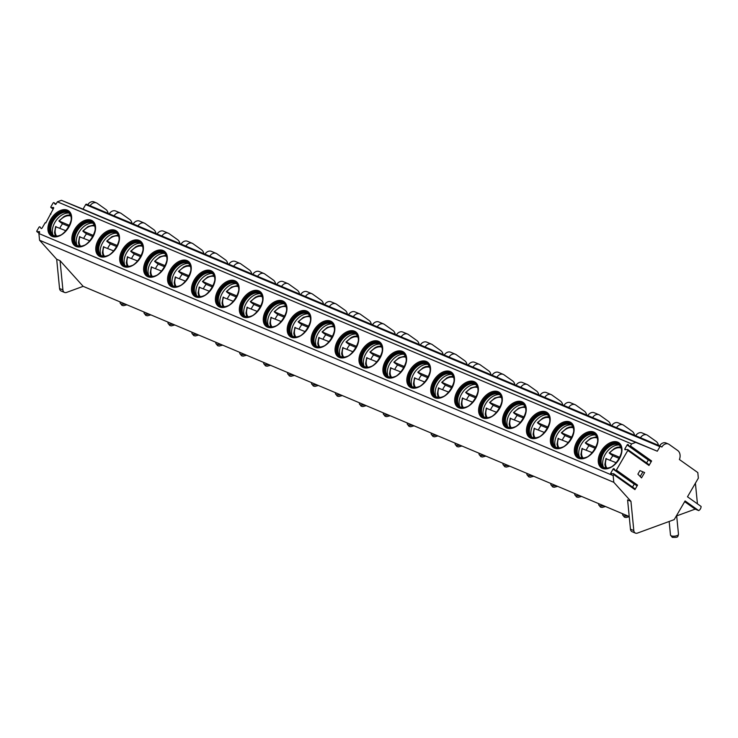 <?xml version="1.0" encoding="UTF-8"?>
<svg xmlns="http://www.w3.org/2000/svg" width="738" height="738" viewBox="0 0 738 738"><rect width="100%" height="100%" fill="white"/><g stroke="black" fill="none" stroke-linecap="round" stroke-linejoin="round"><path stroke-width="1.11" d="M39.981 226.907L39.907 226.834A0.803 0.517 -54.6 0 1 39.981 226.907L41.088 228.411A0.803 0.517 125.4 0 0 42.103 228.033L45.221 222.682L45.793 222.922L53.56 208.365A0.803 0.517 125.4 0 0 53.293 207.443L53.69 207.719M629.228 516.526L83.163 286.344L66.475 292.451A4.013 3.063 -67.1 0 1 64.557 292.451L61.208 291.04A4.013 3.063 -67.1 0 1 59.557 288.512L56.688 259.259L39.566 240.247L38.902 233.531L39.501 232.507A0.803 0.517 125.4 0 0 39.234 231.584L39.631 231.87M87.748 204.74A6.421 4.898 -67.1 0 1 94.132 201.926L96.521 202.941A6.421 4.898 -67.1 0 1 97.241 203.337L105.811 209.426A8.026 6.125 -67.1 0 1 108.117 213.328M55.987 204.122L53.966 202.682A0.803 0.517 -54.6 0 1 54.04 202.766L55.147 204.26A0.803 0.517 125.4 0 0 56.162 203.882L57.37 201.815L61.457 200.321L83.043 209.14L85.682 204.601A0.803 0.609 -67.1 0 1 86.586 204.269L660.658 446.269M50.95 214.075L50.442 213.716M53.966 202.682A0.803 0.517 -54.6 0 0 53.025 203.144L50.959 206.686A0.803 0.517 -54.6 0 0 51.226 207.609L53.293 207.443M57.37 201.815L631.617 443.898L635.713 442.394L657.29 451.213L659.938 446.674A0.803 0.609 -67.1 0 1 660.842 446.342L661.848 447.062A6.421 4.898 -67.1 0 1 668.379 444.008A6.421 4.898 -67.1 0 1 669.098 444.405L677.678 450.484A8.026 6.125 -67.1 0 1 679.403 459.516L697.807 472.578L698.351 478.141L687.493 496.794L701.1 506.452A4.013 3.063 -67.1 0 1 698.711 510.604L685.085 500.936L674.2 519.626L637.383 533.113A4.013 3.063 -67.1 0 1 635.455 533.113A4.013 3.063 -67.1 0 1 633.813 530.585L630.944 501.333L613.813 482.32L613.158 475.604L613.748 474.599A0.803 0.517 -54.6 0 0 613.481 473.676L611.101 473.861A0.803 0.517 -54.6 0 1 610.833 472.947L612.023 473.787M610.833 472.947L613.057 469.119A0.803 0.517 -54.6 0 1 614.081 468.741L615.344 470.475A0.803 0.517 -54.6 0 0 616.368 470.097L627.807 450.448A0.803 0.517 -54.6 0 0 627.54 449.534L625.16 449.719A0.803 0.517 -54.6 0 1 624.892 448.796L627.115 444.977A0.803 0.517 -54.6 0 1 628.139 444.599L629.403 446.324A0.803 0.517 -54.6 0 0 630.427 445.946L631.617 443.898M38.902 233.531L613.158 475.604M39.907 226.834A0.803 0.517 -54.6 0 0 38.966 227.286L36.9 230.837A0.803 0.517 -54.6 0 0 37.168 231.75L39.234 231.584M602.245 467.403L603.287 467.984C613.988 473.132 628.02 447.376 618.97 443.833A14.456 9.216 -54.6 0 0 617.835 443.206A14.456 9.216 125.4 0 0 602.522 451.13A14.456 9.216 125.4 0 0 602.245 467.403A14.456 9.216 125.4 0 0 603.204 467.957M610.889 467.089A13.653 8.708 -54.6 0 1 604.136 467.597A13.653 8.708 125.4 0 1 603.057 467.006A13.653 8.708 125.4 0 1 603.324 451.628A13.653 8.708 125.4 0 1 617.789 444.147A13.653 8.708 -54.6 0 1 618.859 444.737A13.653 8.708 -54.6 0 1 621.525 452.099M619.228 445.023A13.653 8.708 -54.6 0 0 618.545 444.682A13.653 8.708 125.4 0 0 618.103 444.516A13.653 8.708 125.4 0 0 604.616 451.37A13.653 8.708 125.4 0 0 602.595 466.361A13.653 8.708 125.4 0 0 603.453 467.255M603.49 467.283A14.456 9.216 125.4 0 1 606.368 452.615A14.456 9.216 125.4 0 1 619.265 445.06M609.606 453.363L610.603 454.138A14.456 9.216 125.4 0 1 610.64 454.091M610.16 460.171A14.456 9.216 125.4 0 1 612.891 455.761L619.33 458.473M612.891 455.761L610.603 454.138M621.175 448.067A12.445 7.933 -54.6 0 0 609.588 453.058L619.874 457.394M606.396 458.879L616.313 462.772M595.04 433.75A14.456 9.216 -54.6 0 0 593.905 433.114A14.456 9.216 125.4 0 0 578.592 441.038A14.456 9.216 125.4 0 0 578.315 457.32L579.358 457.901C590.059 463.04 604.09 437.293 595.04 433.75M579.275 457.874A14.456 9.216 125.4 0 1 578.315 457.32M586.959 457.006A13.653 8.708 -54.6 0 1 580.206 457.514A13.653 8.708 125.4 0 1 579.136 456.914A13.653 8.708 125.4 0 1 579.395 441.536A13.653 8.708 125.4 0 1 593.859 434.055A13.653 8.708 -54.6 0 1 594.929 434.654A13.653 8.708 -54.6 0 1 597.605 442.016M595.298 434.94A13.653 8.708 -54.6 0 0 594.616 434.59A13.653 8.708 125.4 0 0 594.173 434.424A13.653 8.708 125.4 0 0 580.695 441.287A13.653 8.708 125.4 0 0 578.675 456.278A13.653 8.708 125.4 0 0 579.524 457.173M579.57 457.191A14.456 9.216 125.4 0 1 582.439 442.523A14.456 9.216 125.4 0 1 595.335 434.968M585.686 443.27L586.682 444.055A14.456 9.216 125.4 0 1 586.719 444.008M586.23 450.088A14.456 9.216 125.4 0 1 588.97 445.678L595.4 448.39M588.97 445.678L586.682 444.055M597.245 437.985A12.445 7.933 -54.6 0 0 585.658 442.975L595.953 447.311M582.466 448.796L592.383 452.68M571.12 423.658A14.456 9.216 -54.6 0 0 569.985 423.031A14.456 9.216 125.4 0 0 554.672 430.955A14.456 9.216 125.4 0 0 554.386 447.237L555.437 447.818C566.138 452.957 580.16 427.201 571.12 423.658M555.354 447.791A14.456 9.216 125.4 0 1 554.386 447.237M563.039 446.914A13.653 8.708 -54.6 0 1 556.277 447.422A13.653 8.708 125.4 0 1 555.207 446.831A13.653 8.708 125.4 0 1 555.474 431.453A13.653 8.708 125.4 0 1 569.93 423.972A13.653 8.708 -54.6 0 1 571.009 424.562A13.653 8.708 -54.6 0 1 573.675 431.924M571.369 424.848A13.653 8.708 -54.6 0 0 570.686 424.507A13.653 8.708 125.4 0 0 570.243 424.341A13.653 8.708 125.4 0 0 556.766 431.195A13.653 8.708 125.4 0 0 554.745 446.186A13.653 8.708 125.4 0 0 555.594 447.08M555.64 447.108A14.456 9.216 125.4 0 1 558.518 432.44A14.456 9.216 125.4 0 1 571.415 424.885M561.756 433.188L562.753 433.962A14.456 9.216 125.4 0 1 562.79 433.916M562.301 440.005A14.456 9.216 125.4 0 1 565.04 435.586L571.47 438.298M565.04 435.586L562.753 433.962M573.315 427.892A12.445 7.933 -54.6 0 0 561.729 432.892L572.024 437.228M558.546 438.704L568.454 442.597M547.19 413.575A14.456 9.216 -54.6 0 0 546.055 412.939A14.456 9.216 125.4 0 0 530.742 420.863A14.456 9.216 125.4 0 0 530.465 437.145L531.508 437.726C542.209 442.874 556.24 417.118 547.19 413.575M531.425 437.699A14.456 9.216 125.4 0 1 530.465 437.145M539.109 436.831A13.653 8.708 -54.6 0 1 532.347 437.339A13.653 8.708 125.4 0 1 531.277 436.739A13.653 8.708 125.4 0 1 531.545 421.37A13.653 8.708 125.4 0 1 546.009 413.88A13.653 8.708 -54.6 0 1 547.079 414.479A13.653 8.708 -54.6 0 1 549.745 421.841M547.448 414.765A13.653 8.708 -54.6 0 0 546.766 414.424A13.653 8.708 125.4 0 0 546.323 414.258A13.653 8.708 125.4 0 0 532.836 421.112A13.653 8.708 125.4 0 0 530.816 436.103A13.653 8.708 125.4 0 0 531.664 436.997M531.711 437.025A14.456 9.216 125.4 0 1 534.589 422.348A14.456 9.216 125.4 0 1 547.485 414.793M537.827 423.105L538.823 423.88A14.456 9.216 125.4 0 1 538.86 423.833M538.38 429.913A14.456 9.216 125.4 0 1 541.111 425.503L547.55 428.215M541.111 425.503L538.823 423.88M549.386 417.809A12.445 7.933 -54.6 0 0 537.808 422.8L548.094 427.136M534.616 428.621L544.524 432.505M523.26 403.483A14.456 9.216 -54.6 0 0 522.126 402.856A14.456 9.216 125.4 0 0 506.812 410.78A14.456 9.216 125.4 0 0 506.536 427.062L507.578 427.643C518.279 432.782 532.31 407.035 523.26 403.483M507.495 427.616A14.456 9.216 125.4 0 1 506.536 427.062M515.179 426.749A13.653 8.708 -54.6 0 1 508.427 427.256A13.653 8.708 125.4 0 1 507.357 426.656A13.653 8.708 125.4 0 1 507.615 411.278A13.653 8.708 125.4 0 1 522.08 403.797A13.653 8.708 -54.6 0 1 523.15 404.396A13.653 8.708 -54.6 0 1 525.816 411.758M523.519 404.673A13.653 8.708 -54.6 0 0 522.836 404.332A13.653 8.708 125.4 0 0 522.393 404.166A13.653 8.708 125.4 0 0 508.906 411.02A13.653 8.708 125.4 0 0 506.886 426.01A13.653 8.708 125.4 0 0 507.744 426.905M507.781 426.933A14.456 9.216 125.4 0 1 510.659 412.265A14.456 9.216 125.4 0 1 523.556 404.71M513.897 413.012L514.893 413.797A14.456 9.216 125.4 0 1 514.93 413.75M514.451 419.83A14.456 9.216 125.4 0 1 517.181 415.42L523.62 418.132M517.181 415.42L514.893 413.797M525.465 407.727A12.445 7.933 -54.6 0 0 513.879 412.717L524.165 417.053M510.687 418.538L520.604 422.422M499.34 393.4A14.456 9.216 -54.6 0 0 498.196 392.773A14.456 9.216 125.4 0 0 482.883 400.697A14.456 9.216 125.4 0 0 482.606 416.97L483.648 417.551C494.349 422.699 508.381 396.943 499.34 393.4M483.565 417.533A14.456 9.216 125.4 0 1 482.606 416.97M491.25 416.656A13.653 8.708 -54.6 0 1 484.497 417.164A13.653 8.708 125.4 0 1 483.427 416.573A13.653 8.708 125.4 0 1 483.685 401.195A13.653 8.708 125.4 0 1 498.15 393.714A13.653 8.708 -54.6 0 1 499.22 394.304A13.653 8.708 -54.6 0 1 501.895 401.666M499.589 394.59A13.653 8.708 -54.6 0 0 498.906 394.249A13.653 8.708 125.4 0 0 498.464 394.083A13.653 8.708 125.4 0 0 484.986 400.937A13.653 8.708 125.4 0 0 482.966 415.928A13.653 8.708 125.4 0 0 483.814 416.822M483.86 416.85A14.456 9.216 125.4 0 1 486.729 402.182A14.456 9.216 125.4 0 1 499.626 394.627M489.977 402.93L490.973 403.704A14.456 9.216 125.4 0 1 491.01 403.658M490.521 409.747A14.456 9.216 125.4 0 1 493.261 405.328L499.691 408.04M493.261 405.328L490.973 403.704M501.536 397.634A12.445 7.933 -54.6 0 0 489.949 402.625L500.244 406.97M486.757 408.446L496.674 412.339M475.41 383.317A14.456 9.216 -54.6 0 0 474.276 382.681A14.456 9.216 125.4 0 0 458.962 390.605A14.456 9.216 125.4 0 0 458.676 406.887L459.728 407.468C470.429 412.616 484.451 386.86 475.41 383.317M459.645 407.441A14.456 9.216 125.4 0 1 458.676 406.887M467.329 406.573A13.653 8.708 -54.6 0 1 460.567 407.081A13.653 8.708 125.4 0 1 459.497 406.481A13.653 8.708 125.4 0 1 459.765 391.103A13.653 8.708 125.4 0 1 474.22 383.622A13.653 8.708 -54.6 0 1 475.3 384.221A13.653 8.708 -54.6 0 1 477.966 391.583M475.659 384.507A13.653 8.708 -54.6 0 0 474.977 384.157A13.653 8.708 125.4 0 0 474.543 383.991A13.653 8.708 125.4 0 0 461.056 390.854A13.653 8.708 125.4 0 0 459.036 405.845A13.653 8.708 125.4 0 0 459.885 406.739M459.931 406.758A14.456 9.216 125.4 0 1 462.809 392.09A14.456 9.216 125.4 0 1 475.706 384.535M466.047 392.837L467.043 393.622A14.456 9.216 125.4 0 1 467.08 393.575M466.591 399.655A14.456 9.216 125.4 0 1 469.331 395.245L475.761 397.957M469.331 395.245L467.043 393.622M477.606 387.551A12.445 7.933 -54.6 0 0 466.019 392.542L476.314 396.878M462.837 398.363L472.744 402.247M451.481 373.225A14.456 9.216 -54.6 0 0 450.346 372.598A14.456 9.216 125.4 0 0 435.033 380.522A14.456 9.216 125.4 0 0 434.756 396.804L435.798 397.385C446.499 402.524 460.53 376.767 451.481 373.225M435.715 397.358A14.456 9.216 125.4 0 1 434.756 396.804M443.4 396.481A13.653 8.708 -54.6 0 1 436.638 396.989A13.653 8.708 125.4 0 1 435.568 396.398A13.653 8.708 125.4 0 1 435.835 381.02A13.653 8.708 125.4 0 1 450.3 373.539A13.653 8.708 -54.6 0 1 451.37 374.129A13.653 8.708 -54.6 0 1 454.036 381.491M451.739 374.415A13.653 8.708 -54.6 0 0 451.056 374.074A13.653 8.708 125.4 0 0 450.614 373.908A13.653 8.708 125.4 0 0 437.127 380.762A13.653 8.708 125.4 0 0 435.106 395.752A13.653 8.708 125.4 0 0 435.964 396.647M436.001 396.675A14.456 9.216 125.4 0 1 438.879 382.007A14.456 9.216 125.4 0 1 451.776 374.452M442.117 382.754L443.114 383.529A14.456 9.216 125.4 0 1 443.151 383.492M442.671 389.572A14.456 9.216 125.4 0 1 445.401 385.153L451.841 387.874M445.401 385.153L443.114 383.529M453.676 377.459A12.445 7.933 -54.6 0 0 442.099 382.459L452.385 386.795M438.907 388.271L448.815 392.164M427.551 363.142A14.456 9.216 -54.6 0 0 426.416 362.515A14.456 9.216 125.4 0 0 411.103 370.43A14.456 9.216 125.4 0 0 410.826 386.712L411.869 387.293C422.57 392.441 436.601 366.685 427.551 363.142M411.786 387.266A14.456 9.216 125.4 0 1 410.826 386.712M419.47 386.398A13.653 8.708 -54.6 0 1 412.717 386.906A13.653 8.708 125.4 0 1 411.647 386.306A13.653 8.708 125.4 0 1 411.905 370.937A13.653 8.708 125.4 0 1 426.37 363.456A13.653 8.708 -54.6 0 1 427.44 364.046A13.653 8.708 -54.6 0 1 430.106 371.408M427.809 364.332A13.653 8.708 -54.6 0 0 427.127 363.991A13.653 8.708 125.4 0 0 426.684 363.825A13.653 8.708 125.4 0 0 413.197 370.679A13.653 8.708 125.4 0 0 411.177 385.67A13.653 8.708 125.4 0 0 412.035 386.564M412.081 386.592A14.456 9.216 125.4 0 1 414.95 371.924A14.456 9.216 125.4 0 1 427.846 364.36M418.188 372.672L419.184 373.446A14.456 9.216 125.4 0 1 419.221 373.4M418.741 379.48A14.456 9.216 125.4 0 1 421.472 375.07L427.911 377.782M421.472 375.07L419.184 373.446M429.756 367.376A12.445 7.933 -54.6 0 0 418.169 372.367L428.455 376.703M414.977 378.188L424.894 382.072M403.631 353.059A14.456 9.216 -54.6 0 0 402.496 352.423A14.456 9.216 125.4 0 0 387.173 360.347A14.456 9.216 125.4 0 0 386.896 376.629L387.939 377.21C398.649 382.349 412.671 356.602 403.631 353.059M387.856 377.183A14.456 9.216 125.4 0 1 386.896 376.629M395.54 376.315A13.653 8.708 -54.6 0 1 388.788 376.823A13.653 8.708 125.4 0 1 387.718 376.223A13.653 8.708 125.4 0 1 387.976 360.845A13.653 8.708 125.4 0 1 402.441 353.364A13.653 8.708 -54.6 0 1 403.511 353.963A13.653 8.708 -54.6 0 1 406.186 361.325M403.88 354.249A13.653 8.708 -54.6 0 0 403.197 353.899A13.653 8.708 125.4 0 0 402.754 353.733A13.653 8.708 125.4 0 0 389.277 360.587A13.653 8.708 125.4 0 0 387.256 375.587A13.653 8.708 125.4 0 0 388.105 376.472M388.151 376.5A14.456 9.216 125.4 0 1 391.02 361.832A14.456 9.216 125.4 0 1 403.917 354.277M394.267 362.579L395.264 363.364A14.456 9.216 125.4 0 1 395.3 363.317M394.812 369.397A14.456 9.216 125.4 0 1 397.551 364.987L403.981 367.699M397.551 364.987L395.264 363.364M405.826 357.293A12.445 7.933 -54.6 0 0 394.24 362.284L404.535 366.62M391.048 368.105L400.965 371.989M379.701 342.967A14.456 9.216 -54.6 0 0 378.566 342.34A14.456 9.216 125.4 0 0 363.253 350.264A14.456 9.216 125.4 0 0 362.967 366.546L364.019 367.118C374.719 372.266 388.751 346.509 379.701 342.967M363.935 367.1A14.456 9.216 125.4 0 1 362.967 366.546M371.62 366.223A13.653 8.708 -54.6 0 1 364.858 366.731A13.653 8.708 125.4 0 1 363.788 366.14A13.653 8.708 125.4 0 1 364.055 350.762A13.653 8.708 125.4 0 1 378.52 343.281A13.653 8.708 -54.6 0 1 379.59 343.871A13.653 8.708 -54.6 0 1 382.256 351.233M379.959 344.157A13.653 8.708 -54.6 0 0 379.277 343.816A13.653 8.708 125.4 0 0 378.834 343.65A13.653 8.708 125.4 0 0 365.347 350.504A13.653 8.708 125.4 0 0 363.327 365.494A13.653 8.708 125.4 0 0 364.175 366.389M364.221 366.417A14.456 9.216 125.4 0 1 367.1 351.749A14.456 9.216 125.4 0 1 379.996 344.194M370.338 352.496L371.334 353.271A14.456 9.216 125.4 0 1 371.371 353.225M370.891 359.314A14.456 9.216 125.4 0 1 373.622 354.895L380.061 357.607M373.622 354.895L371.334 353.271M381.897 347.201A12.445 7.933 -54.6 0 0 370.319 352.192L380.605 356.537M367.127 358.013L377.035 361.906M355.771 332.884A14.456 9.216 -54.6 0 0 354.637 332.248A14.456 9.216 125.4 0 0 339.323 340.172A14.456 9.216 125.4 0 0 339.046 356.454L340.089 357.035C350.79 362.183 364.821 336.427 355.771 332.884M340.006 357.007A14.456 9.216 125.4 0 1 339.046 356.454M347.69 356.14A13.653 8.708 -54.6 0 1 340.938 356.648A13.653 8.708 125.4 0 1 339.858 356.048A13.653 8.708 125.4 0 1 340.126 340.679A13.653 8.708 125.4 0 1 354.591 333.189A13.653 8.708 -54.6 0 1 355.661 333.788A13.653 8.708 -54.6 0 1 358.327 341.15M356.03 334.074A13.653 8.708 -54.6 0 0 355.347 333.733A13.653 8.708 125.4 0 0 354.904 333.567A13.653 8.708 125.4 0 0 341.417 340.421A13.653 8.708 125.4 0 0 339.397 355.412A13.653 8.708 125.4 0 0 340.255 356.306M340.292 356.325A14.456 9.216 125.4 0 1 343.17 341.657A14.456 9.216 125.4 0 1 356.067 334.102M346.408 342.414L347.404 343.188A14.456 9.216 125.4 0 1 347.441 343.142M346.961 349.222A14.456 9.216 125.4 0 1 349.692 344.812L356.131 347.524M349.692 344.812L347.404 343.188M357.967 337.118A12.445 7.933 -54.6 0 0 346.39 342.109L356.675 346.445M343.198 347.93L353.105 351.814M331.842 322.792A14.456 9.216 -54.6 0 0 330.707 322.165A14.456 9.216 125.4 0 0 315.394 330.089A14.456 9.216 125.4 0 0 315.117 346.371L316.159 346.952C326.86 352.091 340.891 326.344 331.842 322.792M316.076 346.925A14.456 9.216 125.4 0 1 315.117 346.371M323.761 346.057A13.653 8.708 -54.6 0 1 317.008 346.565A13.653 8.708 125.4 0 1 315.938 345.965A13.653 8.708 125.4 0 1 316.196 330.587A13.653 8.708 125.4 0 1 330.661 323.106A13.653 8.708 -54.6 0 1 331.731 323.705A13.653 8.708 -54.6 0 1 334.397 331.058M332.1 323.982A13.653 8.708 -54.6 0 0 331.417 323.641A13.653 8.708 125.4 0 0 330.975 323.475A13.653 8.708 125.4 0 0 317.488 330.329A13.653 8.708 125.4 0 0 315.467 345.319A13.653 8.708 125.4 0 0 316.325 346.214M316.371 346.242A14.456 9.216 125.4 0 1 319.24 331.574A14.456 9.216 125.4 0 1 332.137 324.019M322.478 332.321L323.484 333.106A14.456 9.216 125.4 0 1 323.512 333.059M323.032 339.139A14.456 9.216 125.4 0 1 325.772 334.729L332.201 337.441M325.772 334.729L323.484 333.106M334.046 327.035A12.445 7.933 -54.6 0 0 322.46 332.026L332.746 336.362M319.268 337.838L329.185 341.731M307.921 312.709A14.456 9.216 -54.6 0 0 306.787 312.082A14.456 9.216 125.4 0 0 291.464 320.006A14.456 9.216 125.4 0 0 291.187 336.279L292.239 336.86C302.94 342.008 316.962 316.251 307.921 312.709M292.147 336.832A14.456 9.216 125.4 0 1 291.187 336.279M299.831 335.965A13.653 8.708 -54.6 0 1 293.078 336.473A13.653 8.708 125.4 0 1 292.008 335.882A13.653 8.708 125.4 0 1 292.266 320.504A13.653 8.708 125.4 0 1 306.731 313.023A13.653 8.708 -54.6 0 1 307.811 313.613A13.653 8.708 -54.6 0 1 310.477 320.975M308.17 313.899A13.653 8.708 -54.6 0 0 307.488 313.558A13.653 8.708 125.4 0 0 307.045 313.392A13.653 8.708 125.4 0 0 293.567 320.246A13.653 8.708 125.4 0 0 291.547 335.236A13.653 8.708 125.4 0 0 292.396 336.131M292.442 336.159A14.456 9.216 125.4 0 1 295.311 321.491A14.456 9.216 125.4 0 1 308.207 313.936M298.558 322.238L299.554 323.013A14.456 9.216 125.4 0 1 299.591 322.967M299.102 329.056A14.456 9.216 125.4 0 1 301.842 324.637L308.272 327.349M301.842 324.637L299.554 323.013M310.117 316.943A12.445 7.933 -54.6 0 0 298.53 321.934L308.825 326.279M295.338 327.755L305.255 331.648M283.992 302.626A14.456 9.216 -54.6 0 0 282.857 301.99A14.456 9.216 125.4 0 0 267.543 309.914A14.456 9.216 125.4 0 0 267.257 326.196L268.309 326.777C279.01 331.916 293.041 306.169 283.992 302.626M268.226 326.75A14.456 9.216 125.4 0 1 267.257 326.196M275.911 325.882A13.653 8.708 -54.6 0 1 269.149 326.39A13.653 8.708 125.4 0 1 268.079 325.79A13.653 8.708 125.4 0 1 268.346 310.412A13.653 8.708 125.4 0 1 282.811 302.931A13.653 8.708 -54.6 0 1 283.881 303.53A13.653 8.708 -54.6 0 1 286.547 310.892M268.512 326.067A14.456 9.216 125.4 0 1 271.39 311.399A14.456 9.216 125.4 0 1 284.287 303.844A13.653 8.708 -54.6 0 0 283.567 303.466A13.653 8.708 125.4 0 0 283.124 303.3A13.653 8.708 125.4 0 0 269.638 310.163A13.653 8.708 125.4 0 0 267.617 325.154A13.653 8.708 125.4 0 0 268.466 326.048M274.628 312.146L275.625 312.93A14.456 9.216 125.4 0 1 275.661 312.884M275.182 318.964A14.456 9.216 125.4 0 1 277.912 314.554L284.351 317.266M277.912 314.554L275.625 312.93M286.187 306.86A12.445 7.933 -54.6 0 0 274.61 311.851L284.896 316.187M271.418 317.672L281.326 321.556M260.062 292.534A14.456 9.216 -54.6 0 0 258.927 291.907A14.456 9.216 125.4 0 0 243.614 299.831A14.456 9.216 125.4 0 0 243.337 316.113L244.379 316.694C255.08 321.833 269.112 296.076 260.062 292.534M244.296 316.667A14.456 9.216 125.4 0 1 243.337 316.113M251.981 315.79A13.653 8.708 -54.6 0 1 245.228 316.298A13.653 8.708 125.4 0 1 244.149 315.707A13.653 8.708 125.4 0 1 244.416 300.329A13.653 8.708 125.4 0 1 258.881 292.848A13.653 8.708 -54.6 0 1 259.951 293.438A13.653 8.708 -54.6 0 1 262.617 300.8M260.32 293.724A13.653 8.708 -54.6 0 0 259.638 293.383A13.653 8.708 125.4 0 0 259.195 293.217A13.653 8.708 125.4 0 0 245.708 300.071A13.653 8.708 125.4 0 0 243.688 315.061A13.653 8.708 125.4 0 0 244.546 315.956M244.582 315.984A14.456 9.216 125.4 0 1 247.461 301.316A14.456 9.216 125.4 0 1 260.357 293.761M250.699 302.063L251.695 302.838A14.456 9.216 125.4 0 1 251.732 302.801M251.252 308.881A14.456 9.216 125.4 0 1 253.983 304.462L260.422 307.174M253.983 304.462L251.695 302.838M262.267 296.768A12.445 7.933 -54.6 0 0 250.68 301.768L260.966 306.104M247.488 307.58L257.405 311.473M236.132 282.451A14.456 9.216 -54.6 0 0 234.998 281.824A14.456 9.216 125.4 0 0 219.684 289.739A14.456 9.216 125.4 0 0 219.407 306.021L220.45 306.602C231.151 311.75 245.182 285.993 236.132 282.451M220.367 306.574A14.456 9.216 125.4 0 1 219.407 306.021M228.051 305.707A13.653 8.708 -54.6 0 1 221.299 306.215A13.653 8.708 125.4 0 1 220.228 305.615A13.653 8.708 125.4 0 1 220.487 290.246A13.653 8.708 125.4 0 1 234.952 282.755A13.653 8.708 -54.6 0 1 236.022 283.355A13.653 8.708 -54.6 0 1 238.697 290.717M236.391 283.641A13.653 8.708 -54.6 0 0 235.708 283.3A13.653 8.708 125.4 0 0 235.265 283.134A13.653 8.708 125.4 0 0 221.778 289.988A13.653 8.708 125.4 0 0 219.767 304.978A13.653 8.708 125.4 0 0 220.616 305.873M220.662 305.901A14.456 9.216 125.4 0 1 223.531 291.233A14.456 9.216 125.4 0 1 236.428 283.669M226.769 291.98L227.774 292.755A14.456 9.216 125.4 0 1 227.802 292.709M227.322 298.789A14.456 9.216 125.4 0 1 230.062 294.379L236.492 297.091M230.062 294.379L227.774 292.755M238.337 286.685A12.445 7.933 -54.6 0 0 226.751 291.676L237.046 296.012M223.559 297.497L233.476 301.381M212.212 272.368A14.456 9.216 -54.6 0 0 211.077 271.732A14.456 9.216 125.4 0 0 195.764 279.656A14.456 9.216 125.4 0 0 195.478 295.938L196.529 296.519C207.23 301.657 221.252 275.911 212.212 272.368M196.437 296.491A14.456 9.216 125.4 0 1 195.478 295.938M204.131 295.624A13.653 8.708 -54.6 0 1 197.369 296.132A13.653 8.708 125.4 0 1 196.299 295.532A13.653 8.708 125.4 0 1 196.557 280.154A13.653 8.708 125.4 0 1 211.022 272.673A13.653 8.708 -54.6 0 1 212.101 273.272A13.653 8.708 -54.6 0 1 214.767 280.634M212.461 273.549A13.653 8.708 -54.6 0 0 211.778 273.208A13.653 8.708 125.4 0 0 211.336 273.042A13.653 8.708 125.4 0 0 197.858 279.896A13.653 8.708 125.4 0 0 195.838 294.886A13.653 8.708 125.4 0 0 196.686 295.781M196.732 295.809A14.456 9.216 125.4 0 1 199.611 281.141A14.456 9.216 125.4 0 1 212.507 273.586M202.849 281.888L203.845 282.672A14.456 9.216 125.4 0 1 203.882 282.626M203.393 288.706A14.456 9.216 125.4 0 1 206.133 284.296L212.562 287.008M206.133 284.296L203.845 282.672M214.407 276.602A12.445 7.933 -54.6 0 0 202.821 281.593L213.116 285.929M199.629 287.414L209.546 291.298M188.282 262.276A14.456 9.216 -54.6 0 0 187.148 261.649A14.456 9.216 125.4 0 0 171.834 269.573A14.456 9.216 125.4 0 0 171.557 285.846L172.6 286.427C183.301 291.575 197.332 265.818 188.282 262.276M172.517 286.409A14.456 9.216 125.4 0 1 171.557 285.846M180.201 285.532A13.653 8.708 -54.6 0 1 173.439 286.04A13.653 8.708 125.4 0 1 172.369 285.449A13.653 8.708 125.4 0 1 172.637 270.071A13.653 8.708 125.4 0 1 187.101 262.59A13.653 8.708 -54.6 0 1 188.172 263.18A13.653 8.708 -54.6 0 1 190.838 270.542M188.541 263.466A13.653 8.708 -54.6 0 0 187.858 263.125A13.653 8.708 125.4 0 0 187.415 262.959A13.653 8.708 125.4 0 0 173.928 269.813A13.653 8.708 125.4 0 0 171.908 284.803A13.653 8.708 125.4 0 0 172.757 285.698M172.803 285.726A14.456 9.216 125.4 0 1 175.681 271.058A14.456 9.216 125.4 0 1 188.577 263.503M178.919 271.805L179.915 272.58A14.456 9.216 125.4 0 1 179.952 272.534M179.472 278.623A14.456 9.216 125.4 0 1 182.203 274.204L188.642 276.916M182.203 274.204L179.915 272.58M190.478 266.51A12.445 7.933 -54.6 0 0 178.9 271.501L189.186 275.846M175.709 277.322L185.616 281.215M164.353 252.193A14.456 9.216 -54.6 0 0 163.218 251.557A14.456 9.216 125.4 0 0 147.904 259.481A14.456 9.216 125.4 0 0 147.628 275.763L148.67 276.344C159.371 281.492 173.402 255.735 164.353 252.193M148.587 276.316A14.456 9.216 125.4 0 1 147.628 275.763M156.272 275.449A13.653 8.708 -54.6 0 1 149.519 275.957A13.653 8.708 125.4 0 1 148.439 275.357A13.653 8.708 125.4 0 1 148.707 259.988A13.653 8.708 125.4 0 1 163.172 252.497A13.653 8.708 -54.6 0 1 164.242 253.097A13.653 8.708 -54.6 0 1 166.908 260.459M164.611 253.383A13.653 8.708 -54.6 0 0 163.928 253.042A13.653 8.708 125.4 0 0 163.485 252.876A13.653 8.708 125.4 0 0 149.998 259.73A13.653 8.708 125.4 0 0 147.978 274.721A13.653 8.708 125.4 0 0 148.836 275.615M148.873 275.634A14.456 9.216 125.4 0 1 151.751 260.966A14.456 9.216 125.4 0 1 164.648 253.411M154.989 261.722L155.986 262.497A14.456 9.216 125.4 0 1 156.022 262.451M155.543 268.531A14.456 9.216 125.4 0 1 158.273 264.121L164.712 266.833M158.273 264.121L155.986 262.497M166.557 256.427A12.445 7.933 -54.6 0 0 154.971 261.418L165.257 265.754M151.779 267.239L161.696 271.123M140.423 242.101A14.456 9.216 -54.6 0 0 139.288 241.474A14.456 9.216 125.4 0 0 123.975 249.398A14.456 9.216 125.4 0 0 123.698 265.68L124.74 266.261C135.441 271.399 149.473 245.653 140.423 242.101M124.657 266.233A14.456 9.216 125.4 0 1 123.698 265.68M132.342 265.357A13.653 8.708 -54.6 0 1 125.589 265.864A13.653 8.708 125.4 0 1 124.519 265.274A13.653 8.708 125.4 0 1 124.777 249.896A13.653 8.708 125.4 0 1 139.242 242.415A13.653 8.708 -54.6 0 1 140.312 243.014A13.653 8.708 -54.6 0 1 142.988 250.366M140.681 243.291A13.653 8.708 -54.6 0 0 139.999 242.95A13.653 8.708 125.4 0 0 139.556 242.784A13.653 8.708 125.4 0 0 126.069 249.638A13.653 8.708 125.4 0 0 124.058 264.628A13.653 8.708 125.4 0 0 124.907 265.523M124.953 265.551A14.456 9.216 125.4 0 1 127.822 250.883A14.456 9.216 125.4 0 1 140.718 243.328M131.069 251.63L132.065 252.414A14.456 9.216 125.4 0 1 132.102 252.368M131.613 258.448A14.456 9.216 125.4 0 1 134.353 254.038L140.783 256.75M134.353 254.038L132.065 252.414M142.628 246.335A12.445 7.933 -54.6 0 0 131.041 251.335L141.336 255.671M127.849 257.147L137.766 261.04M116.503 232.018A14.456 9.216 -54.6 0 0 115.368 231.391A14.456 9.216 125.4 0 0 100.054 239.315A14.456 9.216 125.4 0 0 99.768 255.588L100.82 256.169C111.521 261.317 125.543 235.56 116.503 232.018M100.728 256.141A14.456 9.216 125.4 0 1 99.768 255.588M108.421 255.274A13.653 8.708 -54.6 0 1 101.659 255.782A13.653 8.708 125.4 0 1 100.589 255.182A13.653 8.708 125.4 0 1 100.857 239.813A13.653 8.708 125.4 0 1 115.312 232.332A13.653 8.708 -54.6 0 1 116.392 232.922A13.653 8.708 -54.6 0 1 119.058 240.284M116.752 233.208A13.653 8.708 -54.6 0 0 116.069 232.867A13.653 8.708 125.4 0 0 115.626 232.701A13.653 8.708 125.4 0 0 102.148 239.555A13.653 8.708 125.4 0 0 100.128 254.545A13.653 8.708 125.4 0 0 100.977 255.44M101.023 255.468A14.456 9.216 125.4 0 1 103.901 240.8A14.456 9.216 125.4 0 1 116.798 233.245M107.139 241.547L108.135 242.322A14.456 9.216 125.4 0 1 108.172 242.276M107.683 248.355A14.456 9.216 125.4 0 1 110.423 243.946L116.853 246.658M110.423 243.946L108.135 242.322M118.698 236.252A12.445 7.933 -54.6 0 0 107.111 241.243L117.407 245.579M103.92 247.064L113.837 250.948M92.573 221.935A14.456 9.216 -54.6 0 0 91.438 221.299A14.456 9.216 125.4 0 0 76.125 229.223A14.456 9.216 125.4 0 0 75.848 245.505L76.89 246.086C87.591 251.224 101.623 225.477 92.573 221.935M76.807 246.058A14.456 9.216 125.4 0 1 75.848 245.505M84.492 245.191A13.653 8.708 -54.6 0 1 77.73 245.699A13.653 8.708 125.4 0 1 76.66 245.099A13.653 8.708 125.4 0 1 76.927 229.721A13.653 8.708 125.4 0 1 91.392 222.239A13.653 8.708 -54.6 0 1 92.462 222.839A13.653 8.708 -54.6 0 1 95.128 230.201M92.831 223.125A13.653 8.708 -54.6 0 0 92.149 222.775A13.653 8.708 125.4 0 0 91.706 222.608A13.653 8.708 125.4 0 0 78.219 229.472A13.653 8.708 125.4 0 0 76.198 244.463A13.653 8.708 125.4 0 0 77.047 245.348M77.093 245.376A14.456 9.216 125.4 0 1 79.972 230.708A14.456 9.216 125.4 0 1 92.868 223.153M83.21 231.455L84.206 232.239A14.456 9.216 125.4 0 1 84.243 232.193M83.763 238.273A14.456 9.216 125.4 0 1 86.494 233.863L92.933 236.575M86.494 233.863L84.206 232.239M94.768 226.169A12.445 7.933 -54.6 0 0 83.191 231.16L93.477 235.496M79.999 236.981L89.907 240.865M68.643 211.843A14.456 9.216 -54.6 0 0 67.509 211.216A14.456 9.216 125.4 0 0 52.195 219.14A14.456 9.216 125.4 0 0 51.918 235.422L52.961 235.994C63.662 241.141 77.693 215.385 68.643 211.843M52.878 235.976A14.456 9.216 125.4 0 1 51.918 235.422M60.562 235.099A13.653 8.708 -54.6 0 1 53.809 235.607A13.653 8.708 125.4 0 1 52.73 235.016A13.653 8.708 125.4 0 1 52.998 219.638A13.653 8.708 125.4 0 1 67.462 212.157A13.653 8.708 -54.6 0 1 68.533 212.747A13.653 8.708 -54.6 0 1 71.199 220.108M68.902 213.033A13.653 8.708 -54.6 0 0 68.219 212.692A13.653 8.708 125.4 0 0 67.776 212.526A13.653 8.708 125.4 0 0 54.289 219.38A13.653 8.708 125.4 0 0 52.269 234.37A13.653 8.708 125.4 0 0 53.127 235.265M53.164 235.293A14.456 9.216 125.4 0 1 56.042 220.625A14.456 9.216 125.4 0 1 68.938 213.07M59.28 221.372L60.276 222.147A14.456 9.216 125.4 0 1 60.313 222.101M59.833 228.19A14.456 9.216 125.4 0 1 62.564 223.771L69.003 226.483M62.564 223.771L60.276 222.147M70.848 216.077A12.445 7.933 -54.6 0 0 59.261 221.068L69.547 225.413M56.07 226.889L65.986 230.782M61.457 200.321L635.713 442.394M83.043 209.14L657.29 451.213M659.606 445.807A6.421 4.898 -67.1 0 1 665.99 442.994L668.379 444.008M640.464 437.745A6.421 4.898 -67.1 0 1 646.848 434.922A6.421 4.898 -67.1 0 1 647.567 435.328L656.137 441.407A8.026 6.125 112.9 0 1 658.444 445.318M635.676 435.724A6.421 4.898 -67.1 0 1 642.06 432.911L646.848 434.922M616.534 427.653A6.421 4.898 -67.1 0 1 622.918 424.839A6.421 4.898 -67.1 0 1 623.638 425.236L632.217 431.324A8.026 6.125 -67.1 0 1 634.514 435.236M611.747 425.632A6.421 4.898 -67.1 0 1 618.13 422.819L622.918 424.839M592.605 417.57A6.421 4.898 -67.1 0 1 598.988 414.756A6.421 4.898 -67.1 0 1 599.708 415.153L608.287 421.241A8.026 6.125 -67.1 0 1 610.584 425.143M587.826 415.549A6.421 4.898 -67.1 0 1 594.21 412.736L598.988 414.756M568.684 407.477A6.421 4.898 -67.1 0 1 575.068 404.664A6.421 4.898 -67.1 0 1 575.788 405.07L584.358 411.149A8.026 6.125 -67.1 0 1 586.655 415.06M563.897 405.466A6.421 4.898 -67.1 0 1 570.28 402.653L575.068 404.664M544.755 397.395A6.421 4.898 -67.1 0 1 551.138 394.581A6.421 4.898 -67.1 0 1 551.858 394.978L560.428 401.066A8.026 6.125 -67.1 0 1 562.734 404.978M539.967 395.374A6.421 4.898 -67.1 0 1 546.351 392.561L551.138 394.581M520.825 387.312A6.421 4.898 -67.1 0 1 527.209 384.498A6.421 4.898 -67.1 0 1 527.928 384.895L536.508 390.983A8.026 6.125 -67.1 0 1 538.805 394.885M516.046 385.291A6.421 4.898 -67.1 0 1 522.43 382.478L527.209 384.498M496.905 377.219A6.421 4.898 -67.1 0 1 503.288 374.406A6.421 4.898 -67.1 0 1 503.999 374.812L512.578 380.891A8.026 6.125 -67.1 0 1 514.875 384.802M492.117 375.208A6.421 4.898 -67.1 0 1 498.501 372.386L503.288 374.406M472.975 367.137A6.421 4.898 -67.1 0 1 479.359 364.323A6.421 4.898 -67.1 0 1 480.078 364.72L488.648 370.808A8.026 6.125 -67.1 0 1 490.955 374.71M468.187 365.116A6.421 4.898 -67.1 0 1 474.571 362.303L479.359 364.323M449.045 357.044A6.421 4.898 -67.1 0 1 455.429 354.231A6.421 4.898 -67.1 0 1 456.149 354.637L464.719 360.716A8.026 6.125 -67.1 0 1 467.025 364.627M444.258 355.033A6.421 4.898 -67.1 0 1 450.641 352.22L455.429 354.231M425.116 346.961A6.421 4.898 -67.1 0 1 431.499 344.148A6.421 4.898 -67.1 0 1 432.219 344.545L440.798 350.633A8.026 6.125 -67.1 0 1 443.095 354.544M420.337 344.941A6.421 4.898 -67.1 0 1 426.721 342.128L431.499 344.148M401.195 336.879A6.421 4.898 -67.1 0 1 407.579 334.065A6.421 4.898 -67.1 0 1 408.289 334.462L416.869 340.55A8.026 6.125 -67.1 0 1 419.166 344.452M396.407 334.858A6.421 4.898 -67.1 0 1 402.791 332.045L407.579 334.065M377.266 326.786A6.421 4.898 -67.1 0 1 383.649 323.973A6.421 4.898 -67.1 0 1 384.369 324.379L392.939 330.458A8.026 6.125 -67.1 0 1 395.245 334.369M372.478 324.775A6.421 4.898 -67.1 0 1 378.862 321.962L383.649 323.973M353.336 316.703A6.421 4.898 -67.1 0 1 359.72 313.89A6.421 4.898 -67.1 0 1 360.439 314.287L369.009 320.375A8.026 6.125 -67.1 0 1 371.315 324.277M348.548 314.683A6.421 4.898 -67.1 0 1 354.932 311.87L359.72 313.89M329.406 306.621A6.421 4.898 -67.1 0 1 335.79 303.807A6.421 4.898 -67.1 0 1 336.51 304.204L345.089 310.283A8.026 6.125 -67.1 0 1 347.386 314.194M324.628 304.6A6.421 4.898 -67.1 0 1 331.011 301.787L335.79 303.807M305.486 296.528A6.421 4.898 -67.1 0 1 311.87 293.715A6.421 4.898 -67.1 0 1 312.58 294.121L321.159 300.2A8.026 6.125 -67.1 0 1 323.456 304.111M300.698 294.517A6.421 4.898 -67.1 0 1 307.082 291.695L311.87 293.715M281.556 286.445A6.421 4.898 -67.1 0 1 287.94 283.632A6.421 4.898 -67.1 0 1 288.659 284.029L297.229 290.117A8.026 6.125 -67.1 0 1 299.536 294.019M276.768 284.425A6.421 4.898 -67.1 0 1 283.152 281.612L287.94 283.632M257.627 276.353A6.421 4.898 -67.1 0 1 264.01 273.54A6.421 4.898 -67.1 0 1 264.73 273.946L273.3 280.025A8.026 6.125 -67.1 0 1 275.606 283.936M252.839 274.342A6.421 4.898 -67.1 0 1 259.222 271.529L264.01 273.54M233.697 266.27A6.421 4.898 -67.1 0 1 240.081 263.457A6.421 4.898 -67.1 0 1 240.8 263.853L249.379 269.942A8.026 6.125 -67.1 0 1 251.676 273.853M228.918 264.25A6.421 4.898 -67.1 0 1 235.302 261.436L240.081 263.457M209.776 256.187A6.421 4.898 -67.1 0 1 216.16 253.374A6.421 4.898 -67.1 0 1 216.88 253.771L225.45 259.859A8.026 6.125 -67.1 0 1 227.747 263.761M204.989 254.167A6.421 4.898 -67.1 0 1 211.372 251.354L216.16 253.374M185.847 246.095A6.421 4.898 -67.1 0 1 192.231 243.282A6.421 4.898 -67.1 0 1 192.95 243.688L201.52 249.767A8.026 6.125 -67.1 0 1 203.826 253.678M181.059 244.084A6.421 4.898 -67.1 0 1 187.443 241.271L192.231 243.282M161.917 236.012A6.421 4.898 -67.1 0 1 168.301 233.199A6.421 4.898 -67.1 0 1 169.02 233.595L177.59 239.684A8.026 6.125 -67.1 0 1 179.897 243.586M157.129 233.992A6.421 4.898 -67.1 0 1 163.513 231.178L168.301 233.199M137.988 225.929A6.421 4.898 -67.1 0 1 144.371 223.107A6.421 4.898 -67.1 0 1 145.091 223.513L153.67 229.592A8.026 6.125 -67.1 0 1 155.967 233.503M133.209 223.909A6.421 4.898 -67.1 0 1 139.593 221.096L144.371 223.107M114.067 215.837A6.421 4.898 -67.1 0 1 120.451 213.024A6.421 4.898 -67.1 0 1 121.17 213.42L129.74 219.509A8.026 6.125 -67.1 0 1 132.037 223.42M109.279 213.817A6.421 4.898 -67.1 0 1 115.663 211.003L120.451 213.024M90.137 205.754A6.421 4.898 -67.1 0 1 96.521 202.941M697.438 503.851L695.408 483.196M698.711 510.604L695.122 509.091A4.013 3.063 -67.1 0 1 694.652 509.303L676.294 516.037M64.557 292.451A4.013 3.063 -67.1 0 1 62.915 289.923L60.046 260.671L56.688 259.259M83.163 286.344L60.046 260.671M39.566 240.247L613.813 482.32M630.944 501.333L627.595 499.921L630.464 529.174A4.013 3.063 -67.1 0 0 632.106 531.701L635.455 533.113M629.579 446.453L650.593 461.361A0.803 0.517 125.4 0 0 651.608 460.982L648.988 465.484L627.807 450.448M615.52 470.595L636.534 485.503A0.803 0.517 125.4 0 0 637.549 485.124L634.929 489.626L613.748 474.599M644.634 472.551L639.938 470.613L637.89 474.137L641.525 477.892L644.634 472.551L642.909 471.84L640.224 476.453L637.89 474.137M648.72 464.562A0.803 0.517 125.4 0 1 648.988 465.484M648.416 459.839A0.803 0.517 -54.6 0 0 648.305 460.005L646.599 462.938M634.662 488.704A0.803 0.517 125.4 0 1 634.929 489.626M634.357 483.98A0.803 0.517 -54.6 0 0 634.246 484.156L632.54 487.08M695.122 509.091L684.652 501.665M639.938 470.613L642.909 471.84M640.224 476.453L641.525 477.892M578.546 458.28A15.258 9.732 -54.6 0 0 595.271 449.008A15.258 9.732 -54.6 0 0 593.804 432.071A15.258 9.732 -54.6 0 0 577.079 441.342A15.258 9.732 -54.6 0 0 578.546 458.28M554.616 448.197A15.258 9.732 -54.6 0 0 571.341 438.925A15.258 9.732 -54.6 0 0 569.884 421.979A15.258 9.732 -54.6 0 0 553.159 431.26A15.258 9.732 -54.6 0 0 554.616 448.197M530.687 438.114A15.258 9.732 -54.6 0 0 547.411 428.833A15.258 9.732 -54.6 0 0 545.954 411.896A15.258 9.732 -54.6 0 0 529.229 421.167A15.258 9.732 -54.6 0 0 530.687 438.114M506.766 428.022A15.258 9.732 -54.6 0 0 523.491 418.75A15.258 9.732 -54.6 0 0 522.024 401.813A15.258 9.732 -54.6 0 0 505.299 411.084A15.258 9.732 -54.6 0 0 506.766 428.022M482.836 417.939A15.258 9.732 -54.6 0 0 499.561 408.658A15.258 9.732 -54.6 0 0 498.095 391.721A15.258 9.732 -54.6 0 0 481.379 400.992A15.258 9.732 -54.6 0 0 482.836 417.939M458.907 407.846A15.258 9.732 -54.6 0 0 475.632 398.575A15.258 9.732 -54.6 0 0 474.174 381.638A15.258 9.732 -54.6 0 0 457.449 390.909A15.258 9.732 -54.6 0 0 458.907 407.846M434.977 397.764A15.258 9.732 -54.6 0 0 451.702 388.492A15.258 9.732 -54.6 0 0 450.245 371.546A15.258 9.732 -54.6 0 0 433.52 380.826A15.258 9.732 -54.6 0 0 434.977 397.764M411.057 387.681A15.258 9.732 -54.6 0 0 427.782 378.4A15.258 9.732 -54.6 0 0 426.315 361.463A15.258 9.732 -54.6 0 0 409.59 370.734A15.258 9.732 -54.6 0 0 411.057 387.681M387.127 377.588A15.258 9.732 -54.6 0 0 403.852 368.317A15.258 9.732 -54.6 0 0 402.385 351.38A15.258 9.732 -54.6 0 0 385.67 360.651A15.258 9.732 -54.6 0 0 387.127 377.588M363.197 367.506A15.258 9.732 -54.6 0 0 379.922 358.234A15.258 9.732 -54.6 0 0 378.465 341.288A15.258 9.732 -54.6 0 0 361.74 350.568A15.258 9.732 -54.6 0 0 363.197 367.506M339.277 357.413A15.258 9.732 -54.6 0 0 355.993 348.142A15.258 9.732 -54.6 0 0 354.535 331.205A15.258 9.732 -54.6 0 0 337.81 340.476A15.258 9.732 -54.6 0 0 339.277 357.413M315.347 347.33A15.258 9.732 -54.6 0 0 332.072 338.059A15.258 9.732 -54.6 0 0 330.606 321.113A15.258 9.732 -54.6 0 0 313.881 330.393A15.258 9.732 -54.6 0 0 315.347 347.33M291.418 337.248A15.258 9.732 -54.6 0 0 308.143 327.967A15.258 9.732 -54.6 0 0 306.676 311.03A15.258 9.732 -54.6 0 0 289.96 320.301A15.258 9.732 -54.6 0 0 291.418 337.248M267.488 327.155A15.258 9.732 -54.6 0 0 284.213 317.884A15.258 9.732 -54.6 0 0 282.755 300.947A15.258 9.732 -54.6 0 0 266.031 310.218A15.258 9.732 -54.6 0 0 267.488 327.155M243.568 317.072A15.258 9.732 -54.6 0 0 260.283 307.801A15.258 9.732 -54.6 0 0 258.826 290.855A15.258 9.732 -54.6 0 0 242.101 300.135A15.258 9.732 -54.6 0 0 243.568 317.072M219.638 306.99A15.258 9.732 -54.6 0 0 236.363 297.709A15.258 9.732 -54.6 0 0 234.896 280.772A15.258 9.732 -54.6 0 0 218.171 290.043A15.258 9.732 -54.6 0 0 219.638 306.99M195.708 296.897A15.258 9.732 -54.6 0 0 212.433 287.626A15.258 9.732 -54.6 0 0 210.967 270.689A15.258 9.732 -54.6 0 0 194.251 279.96A15.258 9.732 -54.6 0 0 195.708 296.897M171.779 286.814A15.258 9.732 -54.6 0 0 188.504 277.534A15.258 9.732 -54.6 0 0 187.046 260.597A15.258 9.732 -54.6 0 0 170.321 269.877A15.258 9.732 -54.6 0 0 171.779 286.814M147.858 276.722A15.258 9.732 -54.6 0 0 164.574 267.451A15.258 9.732 -54.6 0 0 163.116 250.514A15.258 9.732 -54.6 0 0 146.392 259.785A15.258 9.732 -54.6 0 0 147.858 276.722M123.929 266.639A15.258 9.732 -54.6 0 0 140.654 257.368A15.258 9.732 -54.6 0 0 139.187 240.422A15.258 9.732 -54.6 0 0 122.462 249.702A15.258 9.732 -54.6 0 0 123.929 266.639M99.999 256.556A15.258 9.732 -54.6 0 0 116.724 247.276A15.258 9.732 -54.6 0 0 115.266 230.339A15.258 9.732 -54.6 0 0 98.541 239.61A15.258 9.732 -54.6 0 0 99.999 256.556M76.069 246.464A15.258 9.732 -54.6 0 0 92.794 237.193A15.258 9.732 -54.6 0 0 91.337 220.256A15.258 9.732 -54.6 0 0 74.612 229.527A15.258 9.732 -54.6 0 0 76.069 246.464M52.149 236.381A15.258 9.732 -54.6 0 0 68.865 227.11A15.258 9.732 -54.6 0 0 67.407 210.164A15.258 9.732 -54.6 0 0 50.682 219.444A15.258 9.732 -54.6 0 0 52.149 236.381M602.476 468.372A15.258 9.732 -54.6 0 0 619.191 459.091A15.258 9.732 -54.6 0 0 617.734 442.154A15.258 9.732 -54.6 0 0 601.009 451.425A15.258 9.732 -54.6 0 0 602.476 468.372M606.378 458.584A12.445 7.933 -54.6 0 0 606.968 468.086M582.448 448.492A12.445 7.933 -54.6 0 0 583.038 457.994M558.518 438.409A12.445 7.933 -54.6 0 0 559.109 447.911M534.589 428.317A12.445 7.933 -54.6 0 0 535.188 437.828M510.668 418.234A12.445 7.933 -54.6 0 0 511.259 427.736M486.739 408.151A12.445 7.933 -54.6 0 0 487.329 417.653M462.809 398.059A12.445 7.933 -54.6 0 0 463.399 407.57M438.879 387.976A12.445 7.933 -54.6 0 0 439.479 397.478M414.959 377.884A12.445 7.933 -54.6 0 0 415.549 387.395M391.029 367.801A12.445 7.933 -54.6 0 0 391.62 377.303M367.1 357.718A12.445 7.933 -54.6 0 0 367.69 367.22M343.17 347.626A12.445 7.933 -54.6 0 0 343.77 357.137M319.25 337.543A12.445 7.933 -54.6 0 0 319.84 347.044M295.32 327.46A12.445 7.933 -54.6 0 0 295.91 336.962M271.39 317.368A12.445 7.933 -54.6 0 0 271.99 326.869M247.47 307.285A12.445 7.933 -54.6 0 0 248.06 316.786M223.54 297.193A12.445 7.933 -54.6 0 0 224.131 306.704M199.611 287.11A12.445 7.933 -54.6 0 0 200.201 296.611M175.681 277.027A12.445 7.933 -54.6 0 0 176.281 286.529M151.76 266.935A12.445 7.933 -54.6 0 0 152.351 276.446M127.831 256.852A12.445 7.933 -54.6 0 0 128.421 266.353M103.901 246.76A12.445 7.933 -54.6 0 0 104.492 256.271M79.972 236.677A12.445 7.933 -54.6 0 0 80.571 246.178M56.051 226.594A12.445 7.933 -54.6 0 0 56.642 236.095M54.04 202.766L55.977 204.131M51.226 207.609L53.182 209.002M37.168 231.75L39.132 233.143M85.682 204.601L659.938 446.674M59.557 288.512L62.915 289.923M651.608 460.982L630.427 445.946M637.549 485.124L616.368 470.097M624.892 448.796L626.082 449.645M627.115 444.977L648.305 460.005M613.057 469.119L634.246 484.156M678.48 534.266C677.687 537.282 678.194 537.485 672.272 537.347L670.491 535.05A4.013 1.504 -5.6 0 0 671.285 535.834A4.013 1.504 174.4 0 0 675.814 535.972A4.013 1.504 174.4 0 0 678.48 534.266L676.681 515.89M629.246 516.748L626.009 517.504L624.413 517.172L622.632 514.875A4.013 1.504 -5.6 0 0 623.425 515.659A4.013 1.504 174.4 0 0 627.641 515.862M605.511 506.526L602.088 507.421L600.483 507.089L598.712 504.792A4.013 1.504 -5.6 0 0 599.496 505.567A4.013 1.504 174.4 0 0 603.712 505.77M581.581 496.443L578.158 497.329L576.562 496.997L574.782 494.7A4.013 1.504 -5.6 0 0 575.575 495.484A4.013 1.504 174.4 0 0 579.782 495.687M557.651 486.36L554.229 487.246L552.633 486.914L550.852 484.617A4.013 1.504 -5.6 0 0 551.646 485.401A4.013 1.504 174.4 0 0 555.862 485.604M533.722 476.268L530.299 477.163L528.703 476.831L526.923 474.534A4.013 1.504 -5.6 0 0 527.716 475.309A4.013 1.504 174.4 0 0 531.932 475.512M509.801 466.185L506.379 467.071L504.774 466.739L503.002 464.442A4.013 1.504 -5.6 0 0 503.796 465.226A4.013 1.504 174.4 0 0 508.002 465.429M485.872 456.102L482.449 456.988L480.853 456.656L479.073 454.359A4.013 1.504 -5.6 0 0 479.866 455.143A4.013 1.504 174.4 0 0 484.073 455.346M461.942 446.01L458.519 446.905L456.923 446.564L455.143 444.267A4.013 1.504 -5.6 0 0 455.936 445.051A4.013 1.504 174.4 0 0 460.152 445.254M438.012 435.927L434.59 436.813L432.994 436.481L431.213 434.184A4.013 1.504 -5.6 0 0 432.007 434.968A4.013 1.504 174.4 0 0 436.223 435.171M414.092 425.835L410.669 426.73L409.064 426.398L407.293 424.101A4.013 1.504 -5.6 0 0 408.086 424.876A4.013 1.504 174.4 0 0 412.293 425.079M390.162 415.752L386.74 416.638L385.144 416.306L383.363 414.009A4.013 1.504 -5.6 0 0 384.157 414.793A4.013 1.504 174.4 0 0 388.373 414.996M366.233 405.669L362.81 406.555L361.214 406.223L359.434 403.926A4.013 1.504 -5.6 0 0 360.227 404.71A4.013 1.504 174.4 0 0 364.443 404.913M342.303 395.577L338.88 396.472L337.284 396.14L335.504 393.843A4.013 1.504 -5.6 0 0 336.297 394.618A4.013 1.504 174.4 0 0 340.513 394.821M318.382 385.494L314.96 386.38L313.364 386.048L311.584 383.751A4.013 1.504 -5.6 0 0 312.377 384.535A4.013 1.504 174.4 0 0 316.584 384.738M294.453 375.402L291.03 376.297L289.434 375.965L287.654 373.668A4.013 1.504 -5.6 0 0 288.447 374.443A4.013 1.504 174.4 0 0 292.663 374.646M270.523 365.319L267.101 366.205L265.505 365.873L263.724 363.576A4.013 1.504 -5.6 0 0 264.518 364.36A4.013 1.504 174.4 0 0 268.733 364.563M246.603 355.236L243.171 356.122L241.575 355.79L239.804 353.493A4.013 1.504 -5.6 0 0 240.588 354.277A4.013 1.504 174.4 0 0 244.804 354.48M222.673 345.144L219.251 346.039L217.655 345.707L215.874 343.41A4.013 1.504 -5.6 0 0 216.668 344.185A4.013 1.504 174.4 0 0 220.874 344.388M198.743 335.061L195.321 335.947L193.725 335.615L191.945 333.318A4.013 1.504 -5.6 0 0 192.738 334.102A4.013 1.504 174.4 0 0 196.954 334.305M174.814 324.978L171.391 325.864L169.795 325.532L168.015 323.235A4.013 1.504 -5.6 0 0 168.808 324.019A4.013 1.504 174.4 0 0 173.024 324.222M150.893 314.886L147.471 315.781L145.866 315.44L144.094 313.143A4.013 1.504 -5.6 0 0 144.879 313.927A4.013 1.504 174.4 0 0 149.094 314.13M126.964 304.803L123.541 305.689L121.945 305.357L120.165 303.06A4.013 1.504 -5.6 0 0 120.958 303.844A4.013 1.504 174.4 0 0 125.165 304.047M633.813 530.585L630.464 529.174M620.667 446.831L617.069 447.283L614.422 448.446L609.191 452.957M605.972 458.483L604.874 464.46L605.63 468.012M596.738 436.748L590.492 438.354L585.262 442.874M582.042 448.4L580.944 454.377L581.71 457.929M572.808 426.656L569.219 427.108L566.572 428.271L561.332 432.791M558.122 438.307L557.015 444.294L557.78 447.837M548.878 416.573L545.29 417.025L542.642 418.188L537.402 422.699M534.192 428.224L533.094 434.202L533.851 437.754M524.958 406.49L518.713 408.096L513.482 412.616M510.262 418.142L509.165 424.119L509.921 427.671M501.028 396.398L494.783 398.013L489.552 402.524M486.333 408.049L485.235 414.036L486.001 417.579M477.099 386.315L470.862 387.92L465.623 392.441M462.412 397.966L461.315 403.944L462.071 407.496M453.169 376.223L449.58 376.675L446.933 377.838L441.702 382.358M438.483 387.874L437.385 393.861L438.141 397.404M429.248 366.14L425.651 366.592L423.003 367.755L417.773 372.266M414.553 377.791L413.455 383.769L414.212 387.321M405.319 356.057L399.074 357.662L393.843 362.183M390.623 367.709L389.526 373.686L390.291 377.238M381.389 345.965L377.801 346.417L375.153 347.58L369.913 352.1M366.703 357.616L365.605 363.603L366.362 367.146M357.46 335.882L353.871 336.334L351.223 337.497L345.993 342.008M342.773 347.533L341.676 353.511L342.432 357.063M333.539 325.799L327.294 327.404L322.063 331.925M318.844 337.451L317.746 343.428L318.502 346.971M309.609 315.707L303.364 317.322L298.134 321.833M294.914 327.358L293.816 333.336L294.582 336.888M285.68 305.624L279.444 307.229L274.204 311.75M270.994 317.275L269.896 323.253L270.652 326.805M261.759 295.532L258.162 295.984L255.514 297.146L250.283 301.667M247.064 307.183L245.966 313.17L246.723 316.713M237.83 285.449L231.584 287.064L226.354 291.575M223.134 297.1L222.037 303.078L222.793 306.63M213.9 275.366L207.655 276.971L202.424 281.492M199.214 287.017L198.107 292.995L198.873 296.547M189.97 265.274L186.382 265.726L183.734 266.888L178.495 271.399M175.284 276.925L174.186 282.912L174.943 286.455M166.05 255.191L159.805 256.796L154.574 261.317M151.355 266.842L150.257 272.82L151.013 276.372M142.12 245.108L138.532 245.551L135.875 246.713L130.644 251.234M127.425 256.759L126.327 262.737L127.093 266.28M118.191 235.016L111.945 236.63L106.715 241.141M103.505 246.667L102.397 252.645L103.163 256.197M94.261 224.933L88.025 226.538L82.785 231.059M79.575 236.584L78.477 242.562L79.234 246.114M70.341 214.841L66.743 215.293L64.095 216.455L58.865 220.976M55.645 226.492L54.547 232.479L55.304 236.022M53.136 209.085L50.968 207.544M39.077 233.226L36.918 231.686M660.75 446.296L86.503 204.223M648.97 464.626L627.789 449.59M650.667 461.434L629.486 446.398M634.92 488.768L613.73 473.741M636.608 485.576L615.427 470.549M670.491 535.05L669.163 521.471M622.632 514.875L622.521 513.703M598.712 504.792L598.592 503.611M574.782 494.7L574.662 493.528M550.852 484.617L550.742 483.445M526.923 474.534L526.812 473.353M503.002 464.442L502.882 463.27M479.073 454.359L478.953 453.187M455.143 444.267L455.032 443.095M431.213 434.184L431.103 433.012M407.293 424.101L407.173 422.92M383.363 414.009L383.243 412.837M359.434 403.926L359.323 402.754M335.504 393.843L335.393 392.662M311.584 383.751L311.464 382.579M287.654 373.668L287.543 372.496M263.724 363.576L263.614 362.404M239.804 353.493L239.684 352.321M215.874 343.41L215.754 342.229M191.945 333.318L191.834 332.146M168.015 323.235L167.904 322.063M144.094 313.143L143.975 311.971M120.165 303.06L120.045 301.888"/></g></svg>
